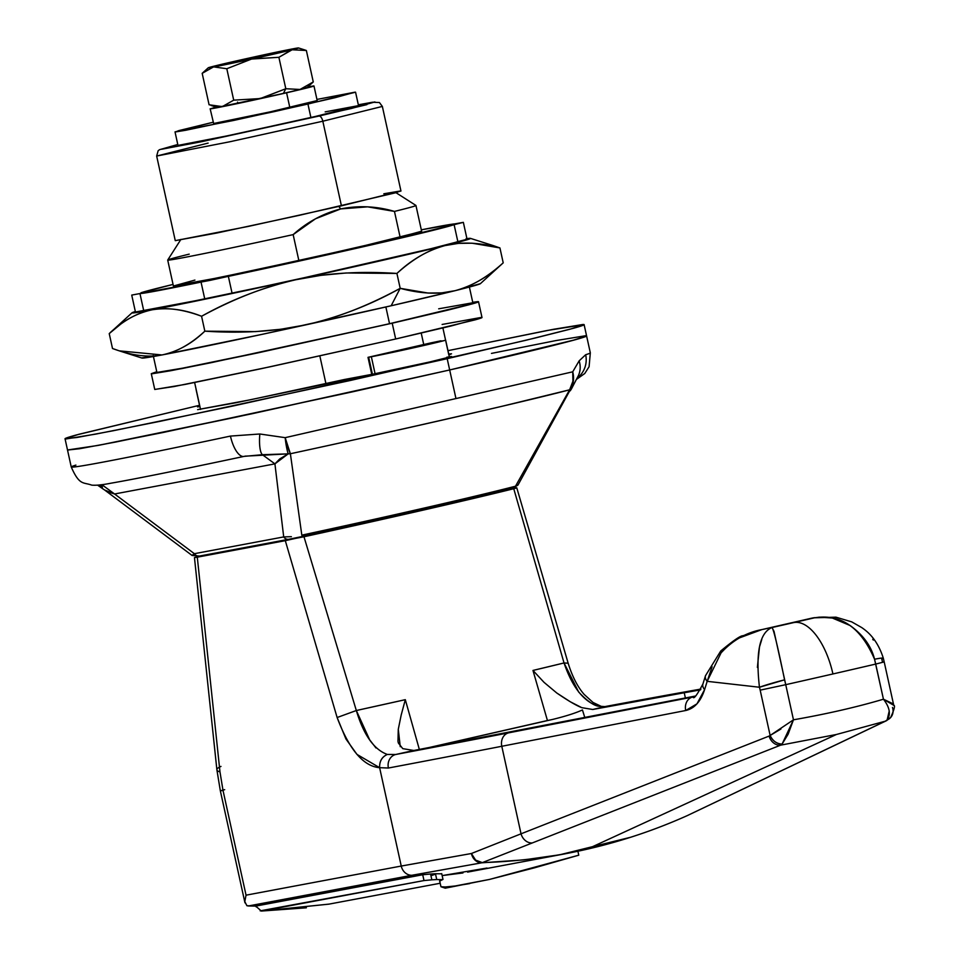 <?xml version="1.0" encoding="UTF-8"?>
<svg xmlns="http://www.w3.org/2000/svg" width="959" height="959" viewBox="0 0 959 959"><rect width="100%" height="100%" fill="white"/><g stroke="black" fill="none" stroke-linecap="round" stroke-linejoin="round"><path stroke-width="1.44" d="M196.151 389.414L196.163 389.51A40.434 0.659 167.6 0 1 196.068 389.474L199.832 406.628M586.584 335.998A265.739 4.351 167.6 0 1 449.675 369.97L455.969 398.572L572.727 371.816L579.128 360.872L585.661 354.734A265.739 4.351 -12.4 0 0 590.312 352.9M167.753 260.105A127.091 2.086 -12.4 0 0 293.154 234.619L298.86 260.572L293.154 234.619L315.523 218.772L340.709 208.918L338.827 206.437L340.709 208.918L367.621 206.844L394.461 211.412A127.091 2.086 -12.4 0 0 415.738 205.418M294.437 538.167L289.007 539.246A5.778 5.107 -100.6 0 1 288.827 539.282L302.409 536.477L301.821 535.146L302.409 536.477C387.592 517.896 475.376 497.733 512.693 488.323L517.968 485.062L570.593 389.186A23.112 11.04 -151 0 1 569.61 389.81A23.112 11.04 29 0 0 570.593 389.186A23.112 21.074 -120.8 0 0 572.727 371.816L572.919 381.226L569.61 389.81L515.498 486.213A5.778 5.023 76 0 1 512.693 488.323A5.778 5.023 76 0 1 512.526 488.359L423.962 509.313L302.421 536.477C386.561 518.1 471.852 498.572 512.526 488.359A5.778 5.023 -104 0 0 512.693 488.323A5.778 5.023 -104 0 0 515.498 486.213C473.962 496.954 387.412 516.769 301.821 535.146L290.385 453.751A23.112 17.406 173 0 1 288.191 453.859A23.112 4.316 -95.5 0 1 285.171 437.664A23.112 4.316 84.5 0 0 288.191 453.859A23.112 17.406 -7 0 0 290.385 453.751L285.171 437.664A23.112 4.399 77 0 0 290.385 453.751C403.883 429.272 524.993 401.533 569.61 389.81L502.588 406.148C383.276 433.947 290.697 453.619 290.385 453.751L301.821 535.146C387.412 516.769 473.962 496.954 515.498 486.213L569.61 389.81A23.112 21.254 -102.6 0 0 572.727 371.816L285.171 437.664L259.817 433.995L230.448 436.081A265.739 4.351 167.6 0 1 71.266 467.021A265.739 4.351 -12.4 0 0 230.448 436.081L259.817 433.995L285.171 437.664L455.957 398.572L449.675 369.97L352.804 391.775L162.646 432.581L98.309 445.384L67.502 449.987L98.309 445.384L252.013 413.761L449.675 369.97L575.508 339.666C585.469 336.921 588.73 335.626 585.326 335.782L555.812 340.601L585.326 335.782C588.73 335.626 585.469 336.921 575.508 339.666L449.675 369.97L235.506 417.285L115.536 442.075L79.609 448.728L67.514 450.059M415.846 205.43A127.091 2.086 167.6 0 1 394.461 211.412L400.167 237.364L394.461 211.412C376.563 206.173 358.642 205.334 340.709 208.918C323.015 213.497 307.156 222.068 293.154 234.619A127.091 2.086 167.6 0 1 167.825 260.129A127.091 2.086 167.6 0 1 189.199 254.135M421.217 333.085L423.734 344.521L421.217 333.085M325.916 383.6L319.85 355.993L325.916 383.6M245.204 456.16L288.191 453.859L279.74 458.941L274.921 463.868L283.708 536.92A5.778 5.107 79.4 0 0 288.827 539.282A5.778 5.107 -100.6 0 1 283.708 536.92L194.365 553.691L114.577 493.981L274.921 463.868L283.708 536.92L194.365 553.691A5.778 5.107 79.4 0 0 199.472 556.052A5.778 5.107 79.4 0 0 199.664 556.016L288.659 539.306M101.882 486.321A23.112 21.254 73.4 0 1 100.371 484.834L101.882 486.333M199.664 556.016A5.778 5.107 -100.6 0 1 199.472 556.052A5.778 5.107 -100.6 0 1 194.365 553.691L114.577 493.981L110.549 492.698M192.028 555.345L194.365 553.691M283.708 536.92L291.38 536.68M192.076 555.477L199.484 556.052L288.827 539.282A5.778 5.107 79.4 0 0 289.007 539.246L302.421 536.477M517.932 485.098L515.498 486.213L517.968 484.786M104.603 489.989L102.433 488.551L102.038 484.798L114.577 493.981L104.603 489.989L192.088 555.465M244.137 456.376L262.382 454.698A23.112 6.042 -83.5 0 1 259.817 433.995A23.112 6.042 96.5 0 0 262.382 454.698L288.191 453.859L274.921 463.868L262.382 454.698L274.921 463.868L114.577 493.981L102.038 484.798A23.112 21.05 -57.1 0 1 101.294 484.715M570.281 390.793L570.593 389.186A23.112 21.074 59.2 0 0 572.727 371.816L579.128 360.872A23.112 20.822 29.5 0 1 577.809 376.719L577.762 376.791M570.461 390.481L571.72 388.443M577.738 376.851A23.112 20.822 -150.5 0 0 579.128 360.872M577.006 378.23A23.112 22.668 -107.2 0 0 585.661 354.734A23.112 22.668 72.8 0 1 577.006 378.23M590.3 352.816A265.739 4.351 167.6 0 1 585.661 354.734M230.448 436.081A23.112 9.003 78 0 0 243.958 456.412A23.112 9.003 -102 0 1 230.448 436.081M71.266 467.021A265.739 4.351 167.6 0 1 75.905 465.103M99.748 484.906A23.112 21.158 -88 0 0 101.079 486.321M440.96 340.793L430.663 342.938L443.969 340.661L424.813 345.264A40.434 0.659 167.6 0 1 371.349 356.748L375.077 373.734L371.349 356.748L424.813 345.264A40.434 0.659 167.6 0 0 445.288 340.253M430.663 342.938L368.004 357.347L430.663 342.938M372.416 374.25L368.676 357.239L371.349 356.748L368.676 357.239L372.416 374.25M270.162 54.567L227.643 63.69L274.646 52.925L266.182 55.49L227.643 63.69L274.646 52.925L264.145 55.586L270.162 54.567M204.735 71.194L202.181 73.34L213.258 67.07A46.224 0.755 167.6 0 1 208.259 67.789A46.224 0.755 167.6 0 1 214.612 66.015L215.427 65.811A46.224 0.755 167.6 0 1 232.054 61.891A46.224 0.755 -12.4 0 0 215.427 65.811L208.259 67.789L213.941 66.938L226.803 68.724L251.57 59.062L278.889 57.3L292.147 49.772L306.365 50.491L313.269 81.935L300.838 89.259A46.224 0.755 -12.4 0 0 307.192 87.485L300.023 89.463L285.806 88.731L261.04 98.381A46.224 0.755 -12.4 0 0 283.396 93.383L285.806 88.731L283.396 93.383A46.224 0.755 -12.4 0 0 300.023 89.463A46.224 0.755 167.6 0 1 283.396 93.383A46.224 0.755 167.6 0 1 261.04 98.381L221.949 106.557L209.086 104.783L202.181 73.34L209.086 104.783L221.949 106.557L216.938 107.276M213.641 123.495A53.153 0.875 -12.4 0 0 289.81 107.444L286.585 92.783L313.713 85.938A53.153 0.875 167.6 0 1 286.585 92.783L289.81 107.444A53.153 0.875 -12.4 0 0 316.938 100.611L270.438 111.807L213.641 123.495L210.153 108.799M216.938 107.324A46.224 0.755 -12.4 0 0 221.949 106.557L222.62 106.425A46.224 0.755 -12.4 0 0 260.249 98.561L233.708 100.156L222.62 106.425L233.708 100.156L226.803 68.724L233.708 100.156L260.249 98.561L285.806 88.731L278.889 57.3L285.806 88.731L300.023 89.463L313.269 81.935L306.365 50.491L304.542 49.868M286.585 92.783A53.153 0.875 167.6 0 1 210.417 108.823L286.585 92.783M237.568 102.11L237.844 103.356M313.713 85.938L307.815 86.909M216.123 107.06L210.417 108.823M255.585 56.629L254.039 56.977A46.224 0.755 -12.4 0 0 232.054 61.891A46.224 0.755 167.6 0 1 254.039 56.977L255.585 56.629A46.224 0.755 167.6 0 1 292.831 48.849L255.585 56.629M293.502 48.717L292.831 48.849L293.502 48.717A46.224 0.755 167.6 0 1 298.501 47.95A46.224 0.755 167.6 0 1 292.147 49.772L298.501 47.998L293.502 48.717M202.181 73.34L213.258 67.07L292.147 49.772L306.365 50.491M226.803 68.724L251.57 59.062A46.224 0.755 167.6 0 1 213.941 66.938L226.803 68.724M278.889 57.3L291.332 49.976A46.224 0.755 167.6 0 1 252.361 58.895L278.889 57.3M263.833 56.03L263.701 55.43L263.833 56.03M245.096 59.902L244.965 59.302L245.096 59.902M712.081 666.769L707.179 681.334L759.456 687.243L760.175 690.144L759.456 687.243L707.179 681.334L704.601 689.605L696.965 703.846L685.709 710.511L501.797 746.282L521.037 833.815L769.094 736.08L770.137 735.469L760.175 690.144L785.733 684.678A288.851 4.735 -12.4 0 0 832.927 673.961A57.768 27.104 -102.9 0 0 793.872 622.559A231.083 3.788 167.6 0 1 772.007 627.534L774.021 631.37L793.465 719.813C826.73 713.976 856.723 707.107 883.443 699.207L875.711 664.072A288.851 4.735 167.6 0 1 832.927 673.961A288.851 4.735 167.6 0 1 785.733 684.678L784.57 679.835C777.749 646.558 773.565 629.128 772.007 627.534A231.083 3.788 -12.4 0 0 793.872 622.559A231.083 3.788 -12.4 0 0 814.503 617.812L761.949 629.572L812.225 618.064M892.493 707.442A11.556 10.357 -137.8 0 1 890.671 717.5A11.556 10.357 -137.8 0 1 887.123 719.993L885.301 721.192A11.556 10.669 63.8 0 0 886.536 720.677A11.556 10.669 -116.2 0 1 885.301 721.192L686.98 815.749C654.769 830.134 621.492 841.271 587.136 849.159C621.492 841.271 654.769 830.134 686.98 815.749L885.301 721.192L836.416 734.486L587.136 849.159C552.768 857.01 517.836 861.494 482.329 862.62A11.556 5.275 88.2 0 1 481.742 862.812A11.556 5.275 -91.8 0 0 482.329 862.62L475.616 860.115L471.408 853.51A11.556 9.842 80.3 0 0 481.742 862.812L411.867 875.279L481.742 862.812L524.034 859.863L559.888 854.757L630.65 837.255L559.732 854.781L523.95 859.875L481.742 862.812A11.556 9.842 -99.7 0 1 471.408 853.51A11.556 9.806 67.7 0 0 482.329 862.62C517.836 861.494 552.768 857.01 587.136 849.159L836.416 734.486L780.626 745.167L482.329 862.62L780.626 745.167A11.556 9.542 -111.9 0 1 769.094 736.08L521.037 833.815L501.797 746.282A2310.77 37.857 167.6 0 1 388.395 768.027L379.62 767.679L401.246 866.049L471.408 853.51L521.037 833.815A11.556 9.554 68.9 0 0 531.825 842.961A11.556 9.554 -111.1 0 1 521.037 833.815L471.408 853.51L401.246 866.049L379.62 767.679L356.952 754.385L345.935 738.969L337.124 717.524L285.303 540.66L197.29 557.179L219.971 771.875L223.015 790.432L246.043 895.179L401.246 866.049L246.043 895.179L223.015 790.432L220.342 790.839L224.694 789.653M197.458 556.759L197.518 556.747A231.083 3.788 167.6 0 1 202.84 555.429L194.461 557.611L197.29 557.179L194.461 557.611L216.89 769.813L220.342 790.839L223.015 790.432L219.971 771.875A23.112 4.963 173.8 0 1 216.878 769.801A23.112 4.963 173.8 0 1 220.978 766.433M445.204 888.19L489.522 879.427L534.69 867.763L578.768 855.188L577.905 851.256L578.768 855.188L489.522 879.427L455.081 885.996L445.084 887.003L440.96 886.751L439.63 880.961M446.87 887.435L440.96 886.751L439.713 881.069L442.626 879.631L436.741 879.547L442.495 879.655M442.147 875.603L487.016 868.039M441.715 873.625L442.986 879.427M256.173 906.902L255.741 906.087L422.715 874.74L430.555 874.009A693.237 612.094 79.4 0 0 435.458 873.733L436.741 879.547A699.015 617.188 -100.6 0 1 431.838 879.823L430.555 874.009L422.715 874.74L423.998 880.566L431.838 879.823L423.998 880.566L260.189 910.858M328.817 904.157L261.339 911.05L255.741 906.087L246.895 905.716L244.797 901.592L246.895 905.716L248.417 905.967L411.867 875.279L248.417 905.967L255.741 906.087L422.715 874.74L423.998 880.566L261.903 911.002L329.069 904.109L440.193 883.251M442.147 875.579L462.957 872.954M435.458 873.733L441.344 873.829M700.921 689.065L696.018 689.929A2299.226 37.677 -12.4 0 0 604.554 706.663A311.315 5.107 167.6 0 1 592.746 709.492A2281.893 37.389 167.6 0 1 684.246 692.758L700.502 689.869L684.246 692.758L685.385 697.972L684.246 692.758L592.746 709.492L581.777 707.658L592.746 709.492L604.554 706.663A2299.226 37.677 167.6 0 1 696.018 689.929L604.913 706.591L598.128 706.172L604.554 706.663A11.556 10.249 -100.6 0 1 604.949 706.579A11.556 10.249 79.4 0 0 604.554 706.663L598.128 706.172C593.046 705.165 586.548 700.43 578.625 691.966L564.036 662.957L513.748 488.718A231.083 3.788 167.6 0 1 424.897 509.732A231.083 3.788 167.6 0 1 303.979 536.764L356.328 710.523A254.003 4.16 -12.4 0 0 405.309 699.674L419.455 749.83L405.309 699.674L401.186 715.054L405.309 699.674L356.328 710.523L303.979 536.764L197.29 557.179L219.971 771.875A23.112 4.963 -6.2 0 1 216.878 769.801M514.048 488.275L509.277 489.174L514.048 488.275C517.752 487.592 517.644 487.735 513.748 488.718L424.897 509.732L285.303 540.66L337.124 717.524L356.328 710.523L369.671 739.833L375.976 747.972M881.585 658.09L881.836 659.217L883.323 658.234C877.017 638.25 866.313 630.818 861.829 627.63L851.736 621.876L835.948 617.164L814.503 617.812A231.083 3.788 167.6 0 1 793.872 622.559A57.768 27.104 77.1 0 1 832.927 673.961A288.851 4.735 -12.4 0 0 875.711 664.072L884.198 661.914L883.323 658.234A23.112 1.546 165.7 0 0 874.548 659.229C882.628 657.682 885.049 657.67 881.836 659.217L882.52 662.13L884.198 661.914L875.711 664.072L874.548 659.229C871.275 646.114 863.112 634.87 850.058 625.496L832.316 618.028L818.962 617.152M584.798 717.548L582.437 709.936C575.82 713.005 565.894 716.169 552.648 719.43L427.582 747.876L547.433 720.521L532.976 670.437A254.003 4.16 -12.4 0 0 564.036 662.957C572.271 687.159 583.635 701.568 598.128 706.172L601.401 706.411M516.781 487.855L513.748 488.718L564.036 662.957L532.976 670.437L544.029 682.34L556.771 692.997L570.293 701.772L581.777 707.658C576.443 705.632 568.112 700.753 556.771 692.997L544.029 682.34L532.976 670.437L547.433 720.521A23.112 2.302 -16 0 0 552.648 719.43C565.894 716.169 575.82 713.005 582.437 709.936L584.798 717.536M692.698 697.049L508.654 732.844A2299.226 37.677 167.6 0 1 395.815 754.469L413.82 750.477L402.768 748.643L413.82 750.477L695.203 696.066L526.551 728.876A2281.893 37.389 167.6 0 1 413.82 750.477A311.315 5.107 167.6 0 1 395.815 754.469A2299.226 37.677 -12.4 0 0 508.654 732.844L692.566 697.073A11.556 9.578 79 0 0 685.709 710.511C694.4 708.569 700.693 701.592 704.601 689.605L707.179 681.334L721.072 652.851C732.7 640.24 746.33 632.484 761.949 629.572L772.007 627.534L761.949 629.572L739.545 637.855M752.971 632.041L754.949 631.406M402.768 748.643L398.345 742.985L397.961 741.247L398.285 729.296L401.186 715.054L398.285 729.296L400.251 746.701M772.007 627.534C759.66 632.592 755.476 652.504 759.456 687.243L759.24 686.129M757.382 667.392L759.48 646.965L761.782 639.461M727.677 646.042L721.072 652.851A11.556 2.386 -136.7 0 1 720.712 651.964L721.072 652.851M872.762 639.293L873.325 640.061M356.328 710.523C363.665 734.978 374.01 749.614 387.34 754.445C381.946 756.843 379.368 761.254 379.62 767.679C379.404 761.278 381.982 756.867 387.34 754.445L395.815 754.469A11.556 10.153 79.3 0 0 388.395 768.027A11.556 10.153 -100.7 0 1 395.815 754.469L387.28 754.433M244.797 901.592L246.043 895.179L244.797 901.592M439.713 881.069L440.996 880.122M430.939 875.771L435.542 874.129M445.527 886.979L440.96 886.751L445.264 888.178M469.766 883.575L455.081 885.996M411.867 875.279A11.556 10.201 -100.6 0 1 401.246 866.049A11.556 10.201 79.4 0 0 411.867 875.279M759.456 687.243L784.57 679.835A23.112 1.343 164.7 0 0 759.456 687.243M793.465 719.813L788.118 734.21L782.124 744.04L780.626 745.167L836.416 734.486L885.301 721.192L890.623 717.548C894.315 709.372 895.346 705.297 893.74 705.321L883.443 699.207C856.723 707.107 826.73 713.976 793.465 719.813L770.137 735.469C772.75 741.007 776.742 743.872 782.124 744.04A11.556 9.278 -128 0 1 770.137 735.469L769.094 736.08A11.556 9.542 68.1 0 0 780.626 745.167L782.124 744.04L793.465 719.813L785.733 684.678L760.175 690.144L770.137 735.469L780.926 729.032M814.503 617.812C840.827 613.592 860.834 627.402 874.548 659.229L883.443 699.207C889.772 707.394 891.007 714.323 887.123 719.993L889.209 711.063M883.443 699.207L892.457 703.498L893.764 705.44M812.081 618.087L814.563 617.656M811.47 618.231L814.347 617.68M516.769 487.795L568.16 663.22L564.036 662.957M761.949 629.572L811.805 618.147M753.139 631.969L751.077 632.7M722.583 651.077L722.583 651.077A11.556 2.386 -136.7 0 0 720.772 650.945A11.556 2.386 -136.7 0 0 720.712 651.964L720.784 650.945C733.227 640.636 740.6 635.577 742.889 635.769L760.847 629.811M705.5 675.699A11.556 6.929 17.3 0 0 707.179 681.334A11.556 6.929 -162.7 0 1 705.488 675.723L720.772 650.945M705.488 675.735L702.911 684.019A11.556 6.929 17.3 0 0 704.601 689.605A11.556 6.929 -162.7 0 1 702.911 684.007C696.917 695.251 693.633 699.567 693.045 696.965L692.566 697.073A11.556 9.578 -101 0 0 685.709 710.511L501.797 746.282A11.556 9.578 -101 0 1 508.654 732.844A11.556 9.578 79 0 0 501.797 746.282A2310.77 37.857 -12.4 0 1 388.395 768.027L379.62 767.679C363.425 766.385 349.256 749.674 337.124 717.524M140.961 292.783A161.759 2.649 167.6 0 1 173.064 284.415L140.961 292.783M395.288 192.256L415.942 205.454L421.672 231.467L356.185 247.722L253.751 270.342L196.379 282.198L173.411 286.022L194.905 280.088M153.2 355.513L156.928 372.44L186.154 367.585L259.182 352.492L389.534 323.698L385.866 306.976L389.534 323.698L464.276 305.765L472.883 302.972L469.167 286.046M119.887 351.054L142.004 358.067A173.303 2.841 -12.4 0 0 161.999 354.95A173.303 2.841 -12.4 0 0 305.837 324.861A173.303 2.841 -12.4 0 0 391.152 305.765L400.191 288.323C370.426 304.974 338.971 317.153 305.837 324.861L280.759 329.261L255.55 331.61L204.842 331.167C191.836 343.706 177.547 351.629 161.999 354.95L119.312 350.862L112.503 348.501L109.23 333.6C122.069 321.157 136.346 313.233 152.073 309.817A173.303 2.841 167.6 0 1 132.042 312.778A173.303 2.841 167.6 0 1 135.351 311.543L132.078 312.742L136.466 312.538L152.073 309.817C167.789 307.264 184.296 309.409 201.57 316.266C231.335 299.616 262.79 287.436 295.923 279.728L321.001 275.329L346.223 272.979L396.918 273.435C411.615 259.613 427.678 250.323 445.108 245.564L458.438 243.37L472.056 243.202L499.939 247.937L493.082 245.552M466.925 238.635A173.303 2.841 167.6 0 1 470.449 238.371A173.303 2.841 167.6 0 1 445.108 245.564A173.303 2.841 167.6 0 1 295.923 279.728A173.303 2.841 167.6 0 1 152.073 309.817C166.363 307.132 182.857 309.277 201.57 316.266C234.248 298.537 265.703 286.357 295.923 279.728L152.073 309.817C137.784 312.502 123.507 320.426 109.23 333.6L112.503 348.501C131.215 355.477 147.71 357.635 161.999 354.95L262.239 334.319L391.152 305.765A173.303 2.841 -12.4 0 0 455.034 290.697A173.303 2.841 -12.4 0 0 480.399 283.66L502.588 263.401M119.443 325.041L117.561 326.504M142.004 357.875L161.999 354.95C176.276 352.265 190.565 344.341 204.842 331.167L201.57 316.266L204.842 331.167C241.956 333.588 275.617 331.49 305.837 324.861C336.07 318.232 367.513 306.053 400.191 288.323L396.918 273.435L400.191 288.323C420.809 293.85 439.09 294.641 455.034 290.697C470.965 286.753 487.028 277.463 503.211 262.838L499.939 247.937L503.211 262.838C488.515 276.648 472.451 285.938 455.034 290.697L441.691 292.891L428.086 293.058L400.191 288.323L391.152 305.765L455.034 290.697L480.399 283.66M156.916 372.404L175.665 369.599L269.215 350.347L389.534 323.698L466.134 305.25C472.2 303.571 474.19 302.78 472.104 302.888L438.683 308.81M463.353 222.356L455.129 223.903A161.759 2.649 167.6 0 0 421.313 229.836L463.341 222.368L372.176 244.713L210.105 280.364L131.743 295.084L139.954 293.562L143.67 310.476L213.833 297.29L304.327 277.69L431.094 248.657L464.456 240.026L467.069 239.282L463.353 222.356L454.11 224.67L457.839 241.596L467.069 239.282M173.399 285.986L218.904 277.654L309.853 258.139L393.586 238.971L421.061 231.371M466.062 238.767L470.437 238.551L463.293 240.877L445.108 245.564L295.923 279.728C326.144 273.099 359.805 271.001 396.918 273.435C413.113 258.798 429.164 249.508 445.108 245.564C461.039 241.62 479.32 242.411 499.939 247.937M135.459 311.999L143.67 310.476A161.759 2.649 -12.4 0 0 204.758 299.016L232.09 293.298A161.759 2.649 -12.4 0 0 457.839 241.596L454.11 224.67A161.759 2.649 167.6 0 1 228.362 276.372L232.09 293.298L228.362 276.372L201.042 282.09L204.758 299.016L201.042 282.09A161.759 2.649 167.6 0 1 139.954 293.562L143.67 310.476L135.447 312.023L131.731 295.096M121.206 323.734L109.23 333.6M493.394 271.073L494.376 270.318M245.624 456.076L243.982 456.412C180.052 469.982 135.71 478.913 110.968 483.204C102.385 484.894 95.96 485.542 91.68 485.122C83.289 481.993 79.525 485.865 71.242 466.985L67.526 450.059L79.609 448.728L115.536 442.075L235.506 417.285L449.675 369.97L537.603 349.316L572.451 340.505L586.596 335.926L584.115 324.645L569.97 329.225L535.122 338.036L447.194 358.69L449.675 369.97L447.194 358.69L233.025 406.005L113.054 430.783L77.128 437.448L65.044 438.778L78.818 434.295L199.544 405.285L76.121 435.026C66.171 437.784 62.898 439.078 66.315 438.922L95.828 434.091L160.165 421.301L350.323 380.483L525.4 340.397L573.038 328.386C582.988 325.64 586.249 324.334 582.844 324.502L553.331 329.321L447.973 350.658M447.973 350.67L546.786 330.567L584.115 324.645M446.678 357.263C456.232 355.573 450.538 357.144 429.596 361.987L451.629 356.52M344.413 379.5L250.275 399.807L197.626 409.625L236.214 402.696L373.075 374.118L344.413 379.5M199.928 406.616L197.53 406.904L199.928 406.616M448.704 353.967L451.533 353.799L448.896 354.83L450.526 354.303L448.704 353.967M429.596 361.987L373.075 374.118L429.596 361.987M491.476 353.403L555.812 340.601M151.282 373.686L156.773 371.744L152.085 373.77L170.69 370.737L211.256 362.67L392.207 323.195L257.192 353.02L181.551 368.652L151.282 373.686L154.759 389.474L185.027 384.439L260.656 368.819L395.683 338.995L392.207 323.195L471.54 304.087C477.81 302.361 479.872 301.534 477.726 301.641L472.727 302.277L478.529 301.737L469.61 304.614L447.637 310.177L392.207 323.195L395.683 338.995L451.114 325.976L482.005 317.525L478.529 301.737M154.747 389.438L174.166 386.525L271.061 366.59L395.683 338.995L475.017 319.886C481.286 318.148 483.348 317.333 481.19 317.441L442.123 324.466M325.161 111.879L358.103 105.694L310.92 117.585L307.935 104.04L233.445 120.498L175.017 131.898L213.114 122.249L178.877 130.592L175.461 131.946L185.722 130.268L274.238 111.628L335.147 97.674L355.118 92.148L316.938 99.424L355.561 92.196L307.935 104.04L310.92 117.585L358.546 105.742L355.561 92.196M310.92 117.585L211.076 139.355L177.99 145.408L236.417 134.044L310.92 117.585M358.33 104.795L366.901 104.627L318.915 116.075A5.778 2.709 77.1 0 1 322.823 121.218L382.353 106.425L322.823 121.218L341.428 205.837L400.958 191.045L382.353 106.425L379.428 102.541L372.536 102.229L358.33 104.795L374.945 101.954L351.21 108.523L200.359 141.944L161.592 149.22L177.787 144.485L159.494 149.7L158.127 150.779L156.665 156.041L208.127 143.095M156.665 156.041L175.269 240.661L248.309 226.42L341.428 205.837L322.823 121.218L229.704 141.788L156.665 156.041L229.704 141.788L322.823 121.218A5.778 2.709 -102.9 0 0 318.915 116.075L201.762 141.656L161.831 149.208L177.787 144.485M175.257 240.637L216.626 233.061L299.304 215.319L396.139 192.663L400.406 190.973L383.816 193.79M576.431 379.416L584.762 373.507L589.09 366.722L590.324 352.852L586.596 335.926M448.8 354.854L445.575 340.157M445.551 340.061L442.89 327.954M167.705 260.069L173.759 287.616M194.629 382.545L200.551 409.433M180.915 239.39L167.717 260.033M571.612 388.599L577.69 376.935M97.578 485.134L102.313 488.455M371.756 374.37L368.004 357.347M449.423 357.228L445.647 340.097M313.977 85.974L317.201 100.635M313.113 82.09L307.192 87.485M216.95 107.324L211.052 105.454M202.337 73.196L208.259 67.789M304.399 49.82L298.501 47.95M467.584 872.115L565.606 853.714M244.965 902.839L220.342 790.839M890.599 717.584L886.452 720.712L686.956 815.761C648.068 833.131 607.694 845.754 565.822 853.654M306.353 907.801L261.483 911.05M893.764 705.38L884.198 661.914M568.16 663.22C572.295 676.551 577.642 686.968 584.199 694.46L593.046 702.467L601.269 706.375M492.554 245.384L470.437 238.371M109.853 333.025L132.042 312.778M67.526 450.059L65.044 438.778M175.017 131.898L177.99 145.432"/></g></svg>
